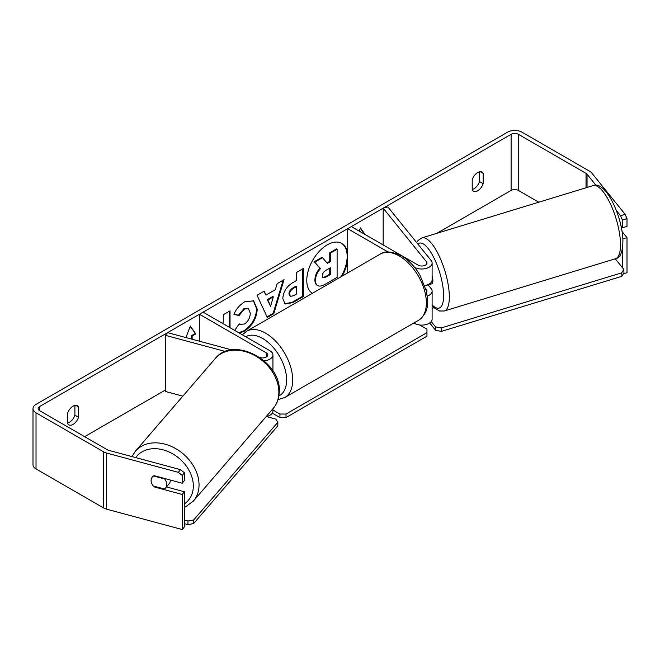 <?xml version="1.0" encoding="UTF-8"?>
<svg xmlns="http://www.w3.org/2000/svg" width="660" height="660" viewBox="0 0 660 660"><rect width="100%" height="100%" fill="white"/><g stroke="black" fill="none" stroke-linecap="round" stroke-linejoin="round"><path stroke-width="0.99" d="M388.055 251.98L347.68 228.665L351.326 226.561L418.159 265.147A5.156 2.978 180 0 0 423.769 265.79A5.156 2.978 180 0 0 426.954 263.043A5.156 2.978 180 0 0 426.476 261.781L383.171 208.18L387.849 206.918L431.145 260.527A10.312 5.956 180 0 1 432.11 263.043L432.11 279.881A10.312 5.956 180 0 1 424.76 285.582M432.11 263.043A10.312 5.956 180 0 1 425.749 268.546A10.312 5.956 180 0 1 414.513 267.25L414.455 267.217M426.616 292.157A5.156 2.978 0 0 0 426.954 291.101A5.156 2.978 0 0 0 426.476 289.847L425.865 289.088M427.3 296.142A10.312 5.956 0 0 0 432.11 291.101L432.11 319.168A10.312 5.956 180 0 1 425.749 324.662A10.312 5.956 180 0 1 414.513 323.375L413.861 322.996M347.68 228.665L347.68 272.91M432.11 291.101A10.312 5.956 0 0 0 431.145 288.585L428.142 284.873M383.171 208.18L383.171 244.951M264.124 360.83A10.312 5.956 0 0 0 272.935 354.94A10.312 5.956 0 0 0 269.915 350.732L203.09 312.147L199.444 314.251L199.444 341.212M259.792 357.456L260.452 357.637A5.156 2.978 0 0 0 267.787 354.94A5.156 2.978 0 0 0 266.277 352.836L199.444 314.251M225.439 351.499L165.421 335.338L167.599 332.64L231.759 349.915M266.096 416.666A10.312 5.956 0 0 0 272.935 411.064L272.935 408.73M165.421 335.338L165.421 391.462L182.845 396.148M170.362 480.034A8.588 6.55 40.7 0 1 170.362 480.356A8.588 6.55 40.7 0 1 169.084 483.871L165.454 488.078A8.588 6.55 40.7 0 1 164.406 489.002L153.285 486.007A8.588 6.55 40.7 0 1 152.105 484.192A8.588 6.361 38.9 0 1 152.188 477.155A8.588 6.361 38.9 0 1 154.201 475.687L182.234 483.236L182.234 475.439L178.34 472.362L180.518 469.664L184.412 472.741L184.412 480.538L182.234 483.236M153.607 475.976L164.612 478.937A8.588 6.55 40.7 0 1 166.732 484.564A8.588 6.55 40.7 0 1 165.454 488.078M151.165 480.373A8.588 6.55 40.7 0 1 152.336 476.982M342.218 276.061A28.982 16.731 120 0 0 347.68 258.835M347.68 254.628A28.982 16.731 120 0 0 341.764 243.416A28.982 16.731 120 0 0 327.269 244.852A28.982 16.731 120 0 0 308.467 269.965A28.982 16.731 120 0 0 312.32 293.329M341.022 276.754A28.982 16.731 120 0 0 341.451 243.243M67.609 423.01A8.588 4.958 120 0 0 69.432 422.284A8.588 4.958 120 0 0 74.902 415.173L74.902 405.421M67.609 423.588A8.588 4.958 120 0 0 68.78 424.817A8.588 4.958 120 0 0 73.078 424.388A8.588 4.958 120 0 0 78.548 417.277L78.548 406.948A8.588 4.958 120 0 0 77.377 405.727A8.588 4.958 120 0 0 67.609 413.267L67.609 423.588M479.515 171.823L479.515 181.566A8.588 4.958 -60 0 1 474.045 188.686A8.588 4.958 -60 0 1 472.222 189.412M477.691 190.789A8.588 4.958 -60 0 1 473.401 191.21A8.588 4.958 -60 0 1 472.222 189.989L472.222 179.66A8.588 4.958 -60 0 1 481.99 172.12A8.588 4.958 -60 0 1 483.161 173.349L483.161 183.67A8.588 4.958 -60 0 1 477.691 190.789M230.035 327.707L230.035 310.852L223.294 314.738L223.294 321.989L222.552 323.383M265.972 295.078L275.385 289.641L277.101 283.676L284.048 279.659L273.768 313.682L267.316 317.411L257.037 295.259L264.214 291.118L265.972 295.078L263.851 291.324M538.783 202.207L518.397 190.435A5.156 2.978 0 0 0 511.104 190.435L436.813 233.326M165.421 390.019L84.62 436.664M596.005 185.295L587.045 174.207A5.156 2.978 0 0 0 586.022 173.357L518.397 134.318A5.156 2.978 0 0 0 511.104 134.318L39.666 406.502A5.156 2.978 0 0 0 38.156 408.606A5.156 2.978 0 0 0 39.666 410.71L107.283 449.749A5.156 2.978 0 0 0 108.751 450.343L180.518 469.664M185.889 337.565L190.336 326.114L195.797 333.894L192.151 335.998L192.151 339.248M187.481 337.994L188.512 338.266M365.079 234.506L360.442 227.906L359.197 231.107M282.826 298.567L282.826 298.493C283.288 291.547 286.77 286.168 293.271 282.356L296.604 280.434L296.604 272.415L303.344 268.521L303.344 296.587L292.924 302.602L285.054 304.004L282.826 298.567M234.704 330.404L239.192 323.804L239.992 324.382L244.505 324.019C248.135 321.494 250.066 317.905 250.297 313.261L248.416 308.616L244.505 309.028L239.019 315.604L233.945 314.358C235.991 309.243 239.58 305.06 244.712 301.81L253.638 300.836L257.243 309.169C256.649 318.466 252.384 325.792 244.431 331.155L239.316 333.061M625.185 214.385L627 218.65L622.331 219.912L620.515 215.638L625.185 214.385L591.715 172.945A10.312 5.956 0 0 0 589.669 171.254L522.043 132.214A10.312 5.956 0 0 0 507.466 132.214L36.019 404.398A10.312 5.956 0 0 0 33 408.606A10.312 5.956 0 0 0 36.019 412.813L103.645 451.853A10.312 5.956 0 0 0 106.573 453.04L178.34 472.362M33 408.606L33 464.731A10.312 5.956 0 0 0 36.019 468.938L103.645 507.977A10.312 5.956 0 0 0 106.573 509.165L182.234 529.534L184.412 526.837L184.412 491.758L182.234 494.455L154.201 486.907A8.588 6.361 38.9 0 1 153.368 486.024M182.234 494.455L182.234 529.534M184.412 472.741L182.234 475.439M184.412 491.758L166.452 486.923M622.867 238.788L627 237.674L627 272.753L623.452 273.702M622.331 249.389L622.331 267.572M620.515 215.638L616.316 210.441M622.331 219.912L622.331 227.708L627 226.446L627 218.65M621.019 226.091L622.331 227.708M627 237.674L622.05 231.553M483.161 173.349L480.34 171.724M483.161 183.67L479.515 181.566M154.638 486.37L154.201 486.907M78.548 406.948L75.727 405.322M78.548 417.277L74.902 415.173M317.113 285.236L317.674 285.557C316.239 284.782 315.521 283.016 315.513 280.252L315.513 280.17C315.67 275.798 317.344 271.953 320.521 268.645L314.713 262.193L322.509 257.697L327.409 263.381L330.371 261.673L330.371 253.16L337.12 249.257L337.12 277.382L325.603 284.031C321.915 286.102 319.275 286.613 317.674 285.557L317.542 285.483M317.064 285.202C315.628 284.427 314.911 282.661 314.911 279.898L314.911 279.823C315.067 275.443 316.734 271.606 319.918 268.29L314.713 262.193M327.005 262.911L329.761 261.319L329.761 252.805L336.509 248.911L337.12 249.257M329.761 252.805L330.371 253.16M329.761 261.319L330.371 261.673M314.111 261.847L321.899 257.342L322.509 257.697M319.918 268.29L320.521 268.645M190.204 326.444L195.797 333.894M195.195 333.548L191.548 335.651L192.151 335.998M191.548 335.651L191.548 339.091M364.468 234.151L360.31 228.236M273.322 296.851L267.902 299.978L270.592 306.355L273.322 296.851L272.712 296.505L267.292 299.632L267.902 299.978M267.292 299.632L270.592 306.355M283.181 280.162L273.158 313.335L273.768 313.682M273.158 313.335L267.061 316.858M289.558 294.319L290.375 296.373L293.444 295.762L296.604 293.939L296.604 286.522L293.411 288.37C290.928 289.913 289.641 291.868 289.558 294.245L288.948 293.972L290.375 296.373M288.948 293.972L288.948 293.89C289.039 291.522 290.326 289.567 292.801 288.016L296.002 286.176L296.604 286.522M302.734 268.876L302.734 296.233L303.344 296.587M302.734 296.233L292.314 302.247L284.765 303.814M229.424 327.352L229.424 311.198M253.333 300.671L256.633 308.822C256.047 318.112 251.773 325.438 243.829 330.808L238.705 332.714M239.143 323.878L239.992 324.382M248.102 308.467L243.895 308.674L238.409 315.249L239.019 315.604M238.409 315.249L234.036 314.176M322.303 275.773L323.029 277.678L325.949 277.076L330.371 274.527L330.371 267.778L325.916 270.352C323.565 271.796 322.361 273.603 322.303 275.773M322.757 277.456L325.347 276.73L329.761 274.18L329.761 268.133M329.761 274.18L330.371 274.527M419.752 325L426.962 329.159L426.962 332.665L286.019 414.043L286.019 417.549L279.939 417.549L272.291 413.135M426.962 332.665L426.962 336.179L286.019 417.549M279.939 417.549L279.939 414.043L272.935 410M279.939 414.043L286.019 414.043M184.412 520.055L187.993 521.012L187.918 524.609L193.627 523.553L193.702 519.956L277.868 422.243L277.802 425.84L193.627 523.553M184.412 523.669L187.918 524.609M277.868 422.243L275.789 419.092L266.475 416.584M193.702 519.956L187.993 521.012M432.11 275.682A8.588 2.764 73 0 1 432.853 280.12A8.588 2.764 73 0 1 431.722 283.841L429.396 284.551A8.588 2.764 73 0 1 429.049 284.592M429.396 284.551A8.588 2.764 73 0 0 429.693 284.394L424.858 285.871M432.11 308.302L434.008 307.725M615.252 258.811L623.807 269.404L623.964 272.861L621.885 276.301L441.375 331.402L435.674 330.338L429.726 322.971M621.885 276.301L621.728 272.836L441.227 327.938L441.375 331.402M435.674 330.338L435.517 326.873L431.228 321.568M435.517 326.873L441.227 327.938M621.728 272.836L623.807 269.404M426.476 289.847L426.476 291.497M414.513 322.625L414.513 323.375M426.476 261.781L426.476 264.297M266.277 352.836L266.277 357.043M135.424 451.201L215.242 358.545A38.23 29.155 40.7 0 1 254.446 355.352A38.23 29.155 40.7 0 1 278.858 392.824A38.23 29.155 40.7 0 1 273.174 408.449L193.355 501.105A38.23 29.155 -139.3 0 0 199.039 485.48A38.23 29.155 -139.3 0 0 174.628 448.008A38.23 29.155 -139.3 0 0 135.424 451.201L131.917 456.58M135.704 457.594A33.941 25.88 40.7 0 1 170.585 452.71A33.941 25.88 40.7 0 1 193.331 486.544A33.941 25.88 40.7 0 1 184.412 503.869M511.104 134.318L511.104 190.435M39.666 406.502L39.666 410.71M106.573 453.04L106.573 509.165M518.397 134.318L518.397 190.435M586.022 173.357L586.022 187.786M587.045 174.207L587.045 187.473M36.019 412.813L36.019 468.938M103.645 451.853L103.645 507.977M314.911 279.823L315.513 280.17M314.911 279.898L315.513 280.252M292.801 288.016L293.411 288.37M288.948 293.89L289.558 294.245M292.314 302.247L292.924 302.602M256.633 308.74L257.243 309.086M256.633 308.822L257.243 309.169M243.829 330.808L244.431 331.155M243.895 308.674L244.505 309.028M325.347 276.73L325.949 277.076M418.44 320.356A38.23 22.077 -120 0 0 424.297 289.715A38.23 22.077 -120 0 0 399.325 256.03A38.23 22.077 -120 0 0 380.209 254.133C384.516 250.701 391.611 251.262 401.47 255.816C408.812 260.197 415.016 266.731 420.082 275.426L426.352 290.986C428.142 302.717 429.693 311.743 418.44 320.356L284.782 397.518L278.033 399.613M380.209 254.133L246.551 331.303A38.23 22.077 60 0 1 265.666 333.193A38.23 22.077 60 0 1 290.639 366.886A38.23 22.077 60 0 1 284.782 397.518M278.899 395.926A33.941 19.594 -120 0 0 284.98 368.981A33.941 19.594 -120 0 0 262.63 338.456A33.941 19.594 -120 0 0 245.701 336.748M620.441 242.187A38.23 12.301 -107 0 0 610.038 203.09A38.23 12.301 -107 0 0 593.117 185.617C605.476 180.254 621.976 215.49 622.916 239.753C622.875 251.79 620.392 258.118 615.442 258.753A38.23 12.301 -107 0 0 620.441 242.187M416.641 242.575L418.036 240.487L421.946 237.872A38.23 12.301 73 0 1 438.867 255.346A38.23 12.301 73 0 1 449.27 294.442A38.23 12.301 73 0 1 444.271 311L615.442 258.753M432.11 304.862A33.941 10.915 -107 0 0 443.561 293.378A33.941 10.915 -107 0 0 433.282 256.583A33.941 10.915 -107 0 0 417.829 244.035M272.935 354.94L272.935 371.019M193.355 501.105L184.412 507.647M273.174 408.449C277.076 403.821 279.106 398.293 279.262 391.867C281.572 361.276 233.425 335.132 215.242 358.545M248.416 308.616L247.813 308.269M246.551 331.303L242.352 334.818M421.946 237.872L593.117 185.617M432.11 305.803L434.041 307.75L439.535 311L444.271 311"/></g></svg>
